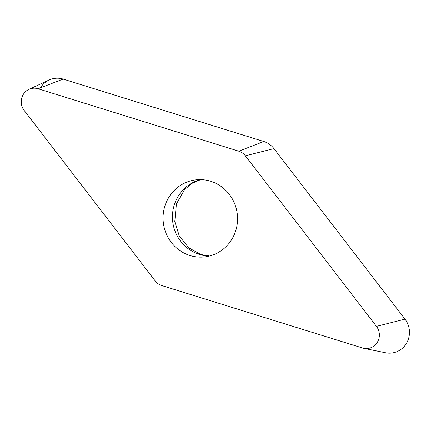 <?xml version="1.0" encoding="UTF-8"?>
<svg xmlns="http://www.w3.org/2000/svg" width="431" height="431" viewBox="0 0 431 431"><rect width="100%" height="100%" fill="white"/><g stroke="black" fill="none" stroke-linecap="round" stroke-linejoin="round"><path stroke-width="0.65" d="M28.947 89.357L49.134 79.994A21.011 20.176 83.3 0 1 63.115 79.072L263.826 141.497A21.011 20.176 83.3 0 1 273.933 148.593L405.005 319.15A21.011 20.176 83.3 0 1 406.611 343.108A21.011 20.176 83.3 0 1 385.578 352.768L363.775 348.323A13.717 13.172 83.3 0 1 362.525 348L161.808 285.581A13.717 13.172 83.3 0 1 155.214 280.947L24.141 110.39A13.717 13.172 83.3 0 1 28.947 89.357A13.717 13.172 83.3 0 1 38.073 88.754L238.785 151.179A13.717 13.172 83.3 0 1 245.384 155.812L376.457 326.369A13.717 13.172 83.3 0 1 377.508 342.009A13.717 13.172 83.3 0 1 363.775 348.323M189.931 255.502A38.779 37.238 -96.7 0 0 204.806 256.892A38.779 37.238 -96.7 0 0 237.438 221.852A38.779 37.238 -96.7 0 0 210.662 181.252A38.779 37.238 -96.7 0 0 195.793 179.862A38.779 37.238 -96.7 0 0 163.16 214.907A38.779 37.238 -96.7 0 0 189.931 255.502M40.401 87.854A21.011 20.176 83.3 0 1 63.115 79.072L263.826 141.497A21.011 20.176 83.3 0 1 273.933 148.593L405.005 319.15A21.011 20.176 83.3 0 1 406.088 343.965A21.011 20.176 83.3 0 1 383.671 352.278M263.826 141.497L238.785 151.179M273.933 148.593L245.384 155.812M405.005 319.15L376.457 326.369M63.115 79.072L38.073 88.754M200.528 179.625A38.779 37.238 83.3 0 0 172.438 216.27A38.779 37.238 83.3 0 0 199.327 254.403A38.779 37.238 -96.7 0 0 209.466 256.03M200.674 179.625L192.151 183.283L184.619 189.511L176.403 203.911L174.792 221.475L179.237 235.908L188.703 247.809L200.889 254.538L209.606 255.998"/></g></svg>

